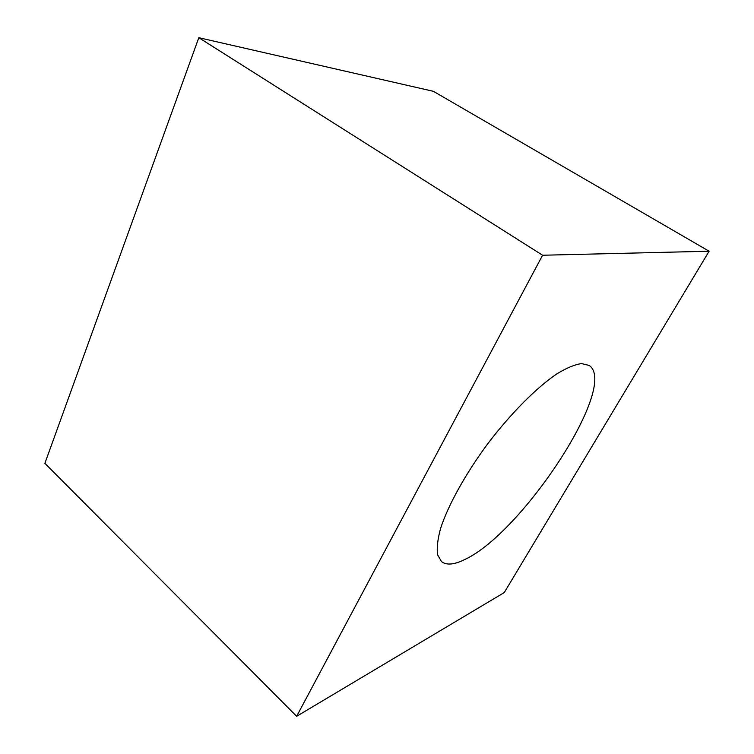 <?xml version="1.0" encoding="UTF-8"?>
<svg xmlns="http://www.w3.org/2000/svg" width="754" height="754" viewBox="0 0 754 754"><rect width="100%" height="100%" fill="white"/><g stroke="black" fill="none" stroke-linecap="round" stroke-linejoin="round"><path stroke-width="1.13" d="M465.209 559.298C454.492 564.727 446.594 565.491 441.495 561.598L437.603 554.793C436.651 548.13 437.631 539.374 440.562 528.526C448.036 505.321 465.567 473.616 488.243 443.107C511.297 412.881 536.923 387.273 557.159 373.673C566.772 367.867 574.916 364.502 581.579 363.579L589.194 365.436C619.109 385.68 522.503 532.522 465.209 559.298M542.588 255.238L296.652 716.3L504.256 592.569L709.118 251.223L542.588 255.238L198.811 37.7L433.399 91.319L709.118 251.223M198.811 37.7L44.882 463.333L296.652 716.3"/></g></svg>
